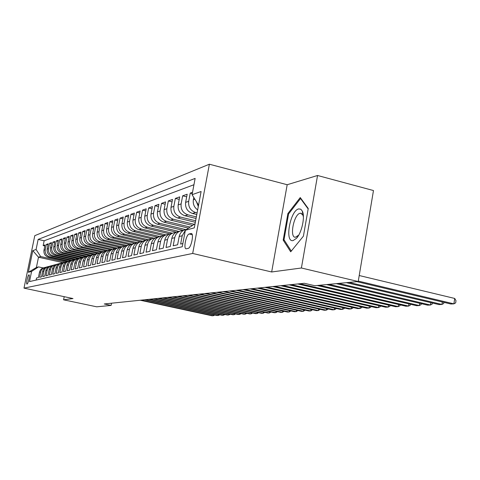 <?xml version="1.0" encoding="UTF-8"?>
<svg xmlns="http://www.w3.org/2000/svg" width="480" height="480" viewBox="0 0 480 480"><rect width="100%" height="100%" fill="white"/><g stroke="black" fill="none" stroke-linecap="round" stroke-linejoin="round"><path stroke-width="0.72" d="M27.036 284.064C28.152 284.04 30.132 274.626 28.974 274.854L28.926 274.86C27.798 274.938 25.842 284.268 26.994 284.064L27.036 284.064M209.382 164.22L34.782 235.662L24 288.132L192.684 253.452L209.382 164.22L287.184 184.728L271.668 271.974L301.404 267.996L317.55 175.488L287.184 184.728M317.55 175.488L373.476 190.548L358.212 281.52L301.404 267.996M302.586 213.006L302.862 212.61M36.132 280.068L36.546 278.028L38.382 277.596L39.468 272.28L40.716 271.962C41.382 269.37 43.014 267.822 45.606 267.312L45.906 267.276M40.716 271.962L39.624 277.302L41.508 276.858L42.606 271.476L43.884 271.146C44.556 268.53 46.206 266.958 48.828 266.442L49.146 266.406M43.884 271.146L42.78 276.558L44.712 276.102L45.822 270.654L47.13 270.318C47.814 267.666 49.482 266.076 52.134 265.554L52.47 265.512M47.13 270.318L46.014 275.796L47.994 275.328L49.116 269.808L50.46 269.466C51.15 266.778 52.842 265.17 55.524 264.642L55.878 264.6M50.46 269.466L49.332 275.01L51.366 274.53L52.5 268.944L53.88 268.59C54.576 265.866 56.286 264.24 59.004 263.706L59.376 263.664M53.88 268.59L52.74 274.206L54.828 273.714L55.974 268.056L57.384 267.69C58.092 264.936 59.82 263.286 62.574 262.74L62.964 262.698M57.384 267.69L56.238 273.384L58.38 272.88L59.538 267.144L60.99 266.772C61.704 263.976 63.45 262.302 66.234 261.756L66.648 261.714M60.99 266.772L59.826 272.538L62.022 272.016L63.198 266.202L64.686 265.824C65.412 262.992 67.182 261.3 69.996 260.742L70.434 260.694M64.686 265.824L63.51 271.668L65.772 271.134L66.954 265.242L68.49 264.852C69.222 261.978 71.016 260.262 73.866 259.704L74.328 259.656M68.49 264.852L67.296 270.774L69.618 270.228L70.818 264.252L72.396 263.85C73.134 260.94 74.952 259.2 77.838 258.636L78.324 258.582M72.396 263.85L71.19 269.856L73.578 269.292L74.79 263.238L76.41 262.818C77.16 259.872 79.002 258.108 81.924 257.532L82.434 257.484M76.41 262.818L75.192 268.914L77.652 268.332L78.876 262.188L80.544 261.762C81.306 258.768 83.166 256.986 86.13 256.404L86.67 256.35M80.544 261.762L79.314 267.942L81.84 267.342L83.082 261.114L84.798 260.676C85.566 257.64 87.45 255.828 90.45 255.24L91.02 255.18M84.798 260.676L83.55 266.94L86.154 266.328L87.408 260.004L89.178 259.554C89.952 256.476 91.866 254.634 94.902 254.04L95.502 253.98M89.178 259.554L87.912 265.914L90.594 265.278L91.866 258.864L93.684 258.402C94.47 255.276 96.408 253.41 99.492 252.804L100.122 252.744M93.684 258.402L92.406 264.852L95.166 264.204L96.456 257.688L98.328 257.208C99.126 254.04 101.088 252.144 104.214 251.532L104.88 251.472M98.328 257.208L97.032 263.76L99.882 263.088L101.184 256.482L103.116 255.984C103.926 252.762 105.918 250.842 109.08 250.224L109.782 250.158M103.116 255.984L101.808 262.632L104.742 261.942L106.062 255.228L108.06 254.718C108.876 251.448 110.892 249.498 114.102 248.874L114.84 248.808M108.06 254.718L106.728 261.474L109.758 260.76L111.096 253.944L113.154 253.416C113.982 250.092 116.028 248.112 119.286 247.476L120.066 247.41M113.154 253.416L111.81 260.274L114.936 259.536L116.292 252.612L118.416 252.066C119.256 248.694 121.332 246.684 124.632 246.036L125.454 245.97M118.416 252.066L117.054 259.038L120.282 258.276L121.656 251.238L123.852 250.68C124.704 247.248 126.804 245.208 130.158 244.548L131.022 244.482M123.852 250.68L122.466 257.76L125.802 256.974L127.2 249.822L129.468 249.24C130.332 245.754 132.462 243.678 135.864 243.012L136.776 242.946M129.468 249.24L128.064 256.44L131.514 255.63L132.924 248.352L135.27 247.752C136.146 244.206 138.312 242.1 141.768 241.428L142.728 241.356M135.27 247.752L133.854 255.078L137.424 254.232L138.852 246.834L141.282 246.216C142.17 242.61 144.366 240.468 147.87 239.784L148.884 239.706M141.282 246.216L139.842 253.662L143.538 252.792L144.984 245.268L147.498 244.62C148.398 240.954 150.63 238.776 154.188 238.08L155.262 238.008M147.498 244.62L146.04 252.198L149.868 251.298L151.338 243.642L153.942 242.976C154.854 239.238 157.122 237.024 160.734 236.322L161.868 236.244M153.942 242.976L152.46 250.686L156.426 249.75L157.92 241.956L160.62 241.266C161.544 237.462 163.848 235.206 167.52 234.492L168.714 234.42M160.62 241.266L159.12 249.114L163.23 248.148L164.742 240.21L167.544 239.49C168.486 235.62 170.82 233.322 174.552 232.602L175.818 232.524M167.544 239.49L166.02 247.488L170.286 246.48L171.822 238.398L174.732 237.654C175.686 233.712 178.062 231.372 181.854 230.634L183.192 230.562M174.732 237.654L173.184 245.796L177.618 244.752L179.172 236.514L182.196 235.74L185.34 230.376M182.196 235.74L180.63 244.044L182.868 243.516M192.516 192.306L190.236 193.116L192.27 193.632M196.8 214.506L192.492 213.444C187.416 211.62 185.124 207.93 185.628 202.374L187.17 194.214L182.658 195.822L186.678 196.836M196.05 218.478L184.932 215.748C179.934 213.96 177.684 210.342 178.182 204.888L179.706 196.878L175.356 198.426L179.226 199.398M195.336 222.288L177.648 217.968C172.734 216.216 170.52 212.664 171.012 207.306L172.512 199.44L168.324 200.94L172.05 201.864M192.534 225.432L170.628 220.104C165.792 218.388 163.614 214.902 164.1 209.64L165.582 201.918L161.538 203.358L165.132 204.246M188.52 228.138L163.854 222.168C159.096 220.488 156.954 217.062 157.434 211.89L158.892 204.3L154.992 205.692L158.46 206.55M183.39 230.442L157.32 224.16C152.628 222.51 150.522 219.144 150.996 214.062L152.436 206.604L148.668 207.948L152.022 208.77M176.442 232.182L151.002 226.08C146.388 224.466 144.318 221.16 144.786 216.162L146.202 208.83L142.566 210.126L145.8 210.918M169.788 233.886L144.906 227.94C140.358 226.35 138.312 223.104 138.78 218.19L140.178 210.978L136.662 212.232L139.788 212.994M163.416 235.548L139.002 229.734C134.526 228.18 132.516 224.982 132.972 220.152L134.352 213.06L130.95 214.272L133.974 215.004M157.344 237.174L133.296 231.474C128.88 229.944 126.9 226.8 127.356 222.048L128.718 215.07L125.424 216.246L128.352 216.948M151.578 238.776L127.77 233.16C123.42 231.654 121.47 228.564 121.914 223.884L123.264 217.014L120.072 218.154L122.904 218.832M145.902 240.312L122.418 234.786C118.128 233.31 116.208 230.268 116.652 225.666L117.978 218.898L114.888 220.002L117.63 220.662M140.322 241.776L117.234 236.37C113.004 234.912 111.108 231.918 111.546 227.388L112.86 220.728L109.86 221.796L112.524 222.432M134.934 243.204L112.206 237.9C108.036 236.466 106.164 233.52 106.602 229.056L107.892 222.498L104.988 223.536L107.568 224.148M129.792 244.614L107.328 239.382C103.218 237.978 101.376 235.074 101.802 230.676L103.08 224.214L100.26 225.222L102.762 225.816M124.92 246L102.6 240.822C98.538 239.442 96.72 236.58 97.146 232.248L98.412 225.882L95.67 226.86L98.1 227.43M120.18 247.35L98.004 242.226C94.002 240.864 92.208 238.044 92.628 233.778L93.876 227.502L91.218 228.45L93.576 229.002M115.278 248.592L93.546 243.582C89.592 242.244 87.822 239.466 88.236 235.26L89.472 229.074L86.886 229.992L89.178 230.532M110.556 249.81L89.208 244.902C85.308 243.582 83.562 240.846 83.97 236.7L85.194 230.598L82.68 231.492L84.906 232.014M106.014 251.004L84.996 246.186C81.144 244.884 79.422 242.19 79.83 238.098L81.03 232.086L78.594 232.956L80.754 233.46M101.646 252.174L80.898 247.434C77.094 246.156 75.396 243.498 75.798 239.46L76.986 233.526L74.616 234.372L76.716 234.864M97.464 253.332L76.914 248.646C73.158 247.386 71.478 244.764 71.874 240.786L73.05 234.93L70.74 235.752L72.792 236.226M93.366 254.448L73.032 249.828C69.324 248.586 67.668 246 68.058 242.07L69.222 236.298L66.972 237.102L68.97 237.558M89.274 255.516L69.258 250.98C65.592 249.756 63.954 247.2 64.344 243.324L65.496 237.624L63.306 238.41L65.25 238.854M85.332 256.566L65.58 252.102C61.956 250.89 60.342 248.376 60.726 244.548L61.866 238.92L59.73 239.682L61.626 240.114M81.546 257.598L61.998 253.194C58.422 252 56.82 249.516 57.204 245.736L58.332 240.186L56.25 240.924L58.092 241.344M77.922 258.624L58.506 254.256C54.972 253.08 53.394 250.626 53.772 246.9L54.882 241.416L52.854 242.136L54.654 242.544M74.394 259.62L55.104 255.294C51.606 254.13 50.046 251.712 50.424 248.028L51.522 242.61L49.548 243.318L51.3 243.714M70.758 260.55L51.78 256.302C48.33 255.156 46.788 252.768 47.16 249.132L48.246 243.78L46.32 244.47L48.03 244.854M358.212 281.52L314.802 285.72L304.32 283.272L104.262 303.96L111.108 305.418L111.54 303.21M190.956 233.526L189.162 233.988C186.132 234.42 183.186 249.168 186.21 248.79L188.172 248.376C191.226 248.076 194.244 233.046 191.16 233.502L191.694 233.706M63.024 262.668L38.496 257.208L36.39 267.504L38.52 266.91L31.584 271.434L29.502 281.58L182.256 246.738L185.364 230.262L195.072 223.722M31.584 271.434L28.344 272.298L32.796 250.644L36.084 249.486L38.148 239.412L195.138 178.398L192.072 194.688L201.108 191.508L194.292 227.868L185.364 230.262M68.634 261.102L49.83 256.896C46.398 255.762 44.868 253.386 45.24 249.78L46.32 244.47M67.236 261.462L48.546 257.286L49.83 256.896M72.096 260.154L53.1 255.9C49.632 254.748 48.084 252.348 48.456 248.694L49.548 243.318M75.618 259.182L56.454 254.88C52.944 253.716 51.372 251.28 51.75 247.578L52.854 242.136M79.284 258.198L59.892 253.83C56.34 252.648 54.75 250.188 55.134 246.438L56.25 240.924M83.088 257.196L63.42 252.756C59.826 251.562 58.218 249.06 58.602 245.268L59.73 239.682M87.03 256.176L67.038 251.658C63.402 250.44 61.776 247.908 62.16 244.062L63.306 238.41M91.104 255.138L70.752 250.524C67.074 249.288 65.43 246.726 65.82 242.826L66.972 237.102M95.052 254.022L74.574 249.36C70.842 248.112 69.18 245.508 69.576 241.56L70.74 235.752M99.114 252.87L78.492 248.166C74.718 246.9 73.032 244.26 73.428 240.258L74.616 234.372M103.368 251.706L82.524 246.942C78.702 245.652 76.992 242.976 77.394 238.92L78.594 232.956M107.808 250.53L86.664 245.676C82.794 244.368 81.066 241.656 81.474 237.546L82.68 231.492M112.422 249.324L90.93 244.38C87.006 243.054 85.254 240.3 85.662 236.13L86.886 229.992M117.054 248.064L95.31 243.042C91.338 241.692 89.562 238.902 89.976 234.672L91.218 228.45M121.782 246.75L99.828 241.668C95.802 240.3 93.996 237.468 94.416 233.172L95.67 226.86M126.732 245.424L104.472 240.252C100.392 238.86 98.568 235.986 98.994 231.624L100.26 225.222M131.898 244.068L109.26 238.794C105.126 237.378 103.272 234.462 103.704 230.034L104.988 223.536M137.274 242.688L114.198 237.294C110.004 235.854 108.126 232.89 108.558 228.396L109.86 221.796M142.872 241.278L119.286 235.74C115.038 234.276 113.13 231.264 113.568 226.704L114.888 220.002M148.29 239.736L124.536 234.144C120.228 232.656 118.29 229.59 118.734 224.958L120.072 218.154M153.84 238.14L129.96 232.488C125.58 230.976 123.618 227.868 124.068 223.158L125.424 216.246M159.738 236.526L135.558 230.784C131.118 229.242 129.126 226.08 129.576 221.298L130.95 214.272M165.93 234.882L141.342 229.026C136.836 227.454 134.808 224.238 135.27 219.378L136.662 212.232M172.35 233.196L147.318 227.202C142.746 225.606 140.688 222.33 141.156 217.386L142.566 210.126M178.914 231.426L153.504 225.318C148.86 223.692 146.772 220.362 147.246 215.334L148.668 207.948M185.58 229.566L159.906 223.368C155.19 221.706 153.066 218.322 153.546 213.204L154.992 205.692M190.104 227.064L166.536 221.352C161.742 219.654 159.588 216.21 160.074 211.002L161.538 203.358M194.184 224.322L173.406 219.258C168.54 217.53 166.35 214.02 166.836 208.716L168.324 200.94M195.618 220.782L180.528 217.086C175.584 215.328 173.358 211.746 173.85 206.346L175.356 198.426M196.344 216.912L187.92 214.836C182.892 213.036 180.63 209.388 181.128 203.892L182.658 195.822M197.106 212.868L195.6 212.496C190.482 210.66 188.178 206.94 188.688 201.336L190.236 193.116M197.664 209.886C194.226 207.396 192.792 204.018 193.362 199.758L193.794 197.472M198.306 206.454L196.452 201.774M193.944 184.728L44.154 240.786L43.17 245.592L44.838 245.97M48.546 257.286C45.132 256.158 43.608 253.8 43.974 250.206L45.054 244.92L43.17 245.592M38.52 266.91L43.194 267.936M64.206 296.682L63.582 299.808L96.696 306.816L111.108 305.418M63.582 299.808L72.99 298.548L24 288.132M271.668 271.974L192.684 253.452M65.178 262.002L40.638 256.53L38.496 257.208L32.796 250.644M198.546 205.164L192.072 194.688M186.774 229.308L186.366 229.422C182.538 230.16 180.138 232.53 179.172 236.514M179.892 231.162L178.902 231.432C175.134 232.158 172.77 234.486 171.822 238.398M172.62 233.118L171.708 233.364C168 234.084 165.678 236.364 164.742 240.21M165.618 235.008L164.778 235.23C161.124 235.944 158.838 238.182 157.92 241.956M158.862 236.826L158.088 237.03C154.494 237.732 152.244 239.934 151.338 243.642M152.346 238.578L151.638 238.77C148.098 239.46 145.884 241.626 144.984 245.268M146.058 240.27L145.404 240.444C141.918 241.128 139.734 243.258 138.852 246.834M139.98 241.908L139.38 242.07C135.948 242.736 133.8 244.83 132.924 248.352M134.1 243.486L133.56 243.636C130.176 244.296 128.058 246.354 127.2 249.822M128.418 245.016L127.926 245.148C124.59 245.802 122.502 247.83 121.656 251.238M122.922 246.498L122.472 246.618C119.19 247.26 117.126 249.258 116.292 252.612M117.6 247.932L117.192 248.04C113.952 248.676 111.924 250.638 111.096 253.944M112.44 249.318L112.074 249.42C108.882 250.044 106.878 251.982 106.062 255.228M107.442 250.662L107.118 250.752C103.968 251.37 101.988 253.278 101.184 256.482M102.594 251.97L102.306 252.048C99.198 252.654 97.248 254.538 96.456 257.688M97.89 253.236L97.638 253.302C94.572 253.902 92.646 255.756 91.866 258.864M93.33 254.466L93.108 254.526C90.084 255.114 88.182 256.944 87.408 260.004M88.896 255.654L88.71 255.708C85.722 256.296 83.844 258.096 83.082 261.114M84.594 256.818L84.432 256.86C81.486 257.436 79.632 259.212 78.876 262.188M80.412 257.94L80.28 257.976C77.37 258.546 75.54 260.304 74.79 263.238M76.344 259.038L76.236 259.062C73.362 259.632 71.556 261.36 70.818 264.252M72.39 260.1L72.306 260.124C69.468 260.682 67.686 262.386 66.954 265.242M68.484 261.15C65.676 261.702 63.918 263.388 63.198 266.202M64.758 262.152C61.986 262.698 60.246 264.36 59.538 267.144M61.134 263.13C58.398 263.67 56.676 265.308 55.974 268.056M57.6 264.084C54.894 264.618 53.196 266.238 52.5 268.944M54.144 265.008C51.48 265.542 49.806 267.138 49.116 269.808M50.784 265.914C48.15 266.442 46.5 268.02 45.822 270.654M47.502 266.796C44.904 267.318 43.272 268.878 42.606 271.476M44.154 240.786L38.148 239.412M36.084 249.486L40.638 256.53M44.298 267.654C41.742 268.176 40.128 269.718 39.468 272.28M28.344 272.298L36.39 267.504M300.246 197.562L287.898 213.516L283.188 240.108L290.694 251.802L303.408 236.166L308.244 208.506L300.246 197.562M284.442 240.42L283.188 240.108M288.75 213.732L287.898 213.516M358.284 281.088L453.882 303.858L450.858 304.008L356.868 281.646M359.214 275.52L454.728 298.452L453.882 303.858L455.664 302.862L456 300.708L454.728 298.452M293.148 240.558L296.448 238.35C301.764 232.866 305.262 216.756 302.358 211.176L300.786 209.214L298.716 208.92C290.136 210.384 284.382 242.856 293.148 240.558M303.396 216.864L302.838 215.004L300.63 213.21L300.078 213.276C293.85 214.224 289.26 237.69 295.404 237.252L298.722 235.122M302.598 213.102L302.88 212.688M303.408 236.166L291.294 251.064L284.01 239.742L288.57 213.966L300.546 198.516L308.166 208.95M301.038 198.648L300.546 198.516M348.984 282.414L441.948 304.446L439.032 304.59L346.404 282.66M443.904 302.352L443.724 303.468L441.948 304.446L442.338 301.98M338.802 283.398L430.44 305.016L427.62 305.154L336.312 283.638M432.372 303.018L432.21 304.05L430.44 305.016L430.818 302.646M328.986 284.346L419.322 305.562L416.604 305.7L326.586 284.58M421.242 303.648L421.092 304.614L419.322 305.562L419.688 303.282M319.512 285.264L408.588 306.09L405.96 306.222L317.196 285.486M410.49 304.266L410.346 305.16L408.588 306.09L408.942 303.9M299.952 283.722L398.214 306.606L395.67 306.726L297.75 283.95M400.098 304.854L399.966 305.688L398.214 306.606L398.556 304.494M291.264 284.622L388.176 307.098L385.716 307.218L289.134 284.838M390.048 305.418L389.922 306.192L388.176 307.098L388.512 305.064M282.864 285.492L378.462 307.578L376.086 307.692L280.806 285.702M380.322 305.97L380.202 306.684L378.462 307.578L378.786 305.616M274.74 286.332L369.066 308.04L366.762 308.154L272.748 286.536M370.902 306.498L370.794 307.164L369.066 308.04L369.378 306.144M266.874 287.142L359.958 308.49L357.726 308.598L264.948 287.34M361.782 307.008L361.68 307.626L359.958 308.49L360.264 306.66M259.266 287.928L351.132 308.922L348.966 309.03L257.4 288.12M352.938 307.5L352.842 308.07L351.132 308.922L351.426 307.158M251.892 288.69L342.57 309.348L340.47 309.45L250.086 288.882M344.364 307.98L344.274 308.508L342.57 309.348L342.858 307.638M244.746 289.434L334.272 309.756L332.232 309.858L242.994 289.614M336.048 308.442L335.964 308.928L334.272 309.756L334.554 308.1M237.816 290.148L326.214 310.152L324.234 310.248L236.112 290.322M327.972 308.892L327.9 309.336L326.214 310.152L326.484 308.55M231.09 290.844L318.39 310.536L316.47 310.632L229.44 291.012M320.136 309.324L318.39 310.536L318.654 308.988M224.568 291.516L310.794 310.914L308.928 311.004L222.966 291.684M312.522 309.744L310.794 310.914L311.052 309.414M218.232 292.176L303.408 311.274L301.596 311.364L216.678 292.332M305.124 310.152L303.408 311.274L303.66 309.822M212.076 292.812L296.232 311.628L294.468 311.718L210.564 292.968M297.93 310.542L296.232 311.628L296.478 310.218M206.094 293.43L289.248 311.976L287.532 312.06L204.624 293.58M290.934 310.926L289.248 311.976L289.488 310.602M200.28 294.03L282.456 312.312L280.788 312.39L198.852 294.18M284.124 311.298L282.456 312.312L282.69 310.98M194.628 294.618L275.844 312.636L274.218 312.714L193.236 294.762M277.5 311.664L275.844 312.636L276.072 311.346M189.126 295.182L269.406 312.954L267.828 313.032L187.77 295.326M271.05 312.012L269.406 312.954L269.634 311.7M183.768 295.74L263.142 313.26L261.6 313.338L182.454 295.872M264.768 312.354L263.142 313.26L263.358 312.042M178.554 296.28L257.034 313.56L255.528 313.638L177.27 296.412M258.648 312.684L257.034 313.56L257.244 312.378M173.478 296.802L251.082 313.854L249.618 313.926L172.23 296.934M252.678 313.008L251.082 313.854L251.286 312.702M168.528 297.312L245.274 314.142L243.846 314.214L167.31 297.438M246.864 313.326L245.274 314.142L245.478 313.02M163.704 297.816L239.616 314.418L238.224 314.49L162.516 297.936M241.188 313.632L239.616 314.418L239.814 313.326M159 298.302L234.096 314.694L232.734 314.76L157.848 298.422M235.656 313.926L234.096 314.694L234.288 313.626M154.416 298.776L228.708 314.958L227.382 315.024L153.288 298.89M230.25 314.22L228.708 314.958L228.894 313.92M149.94 299.238L223.446 315.216L222.15 315.282L148.842 299.352M224.982 314.502L223.446 315.216L223.632 314.208M145.578 299.688L218.31 315.468L217.05 315.534L144.504 299.802M219.834 314.778L218.31 315.468L218.49 314.484M141.312 300.132L213.294 315.72L212.064 315.78L140.262 300.24M214.806 315.048L213.294 315.72L213.474 314.76M51.78 256.302L53.1 255.9M55.104 255.294L56.454 254.88M58.506 254.256L59.892 253.83M61.998 253.194L63.42 252.756M65.58 252.102L67.038 251.658M69.258 250.98L70.752 250.524M73.032 249.828L74.574 249.36M76.914 248.646L78.492 248.166M80.898 247.434L82.524 246.942M84.996 246.186L86.664 245.676M89.208 244.902L90.93 244.38M93.546 243.582L95.31 243.042M98.004 242.226L99.828 241.668M102.6 240.822L104.472 240.252M107.328 239.382L109.26 238.794M112.206 237.9L114.198 237.294M117.234 236.37L119.286 235.74M122.418 234.786L124.536 234.144M127.77 233.16L129.96 232.488M133.296 231.474L135.558 230.784M139.002 229.734L141.342 229.026M144.906 227.94L147.318 227.202M151.002 226.08L153.504 225.318M157.32 224.16L159.906 223.368M163.854 222.168L166.536 221.352M170.628 220.104L173.406 219.258M177.648 217.968L180.528 217.086M184.932 215.748L187.92 214.836M192.492 213.444L195.6 212.496M193.362 199.758L194.886 199.242M43.974 250.206L45.24 249.78M47.16 249.132L48.456 248.694M50.424 248.028L51.75 247.578M53.772 246.9L55.134 246.438M57.204 245.736L58.602 245.268M60.726 244.548L62.16 244.062M64.344 243.324L65.82 242.826M68.058 242.07L69.576 241.56M71.874 240.786L73.428 240.258M75.798 239.46L77.394 238.92M79.83 238.098L81.474 237.546M83.97 236.7L85.662 236.13M88.236 235.26L89.976 234.672M92.628 233.778L94.416 233.172M97.146 232.248L98.994 231.624M101.802 230.676L103.704 230.034M106.602 229.056L108.558 228.396M111.546 227.388L113.568 226.704M116.652 225.666L118.734 224.958M121.914 223.884L124.068 223.158M127.356 222.048L129.576 221.298M132.972 220.152L135.27 219.378M138.78 218.19L141.156 217.386M144.786 216.162L147.246 215.334M150.996 214.062L153.546 213.204M157.434 211.89L160.074 211.002M164.1 209.64L166.836 208.716M171.012 207.306L173.85 206.346M178.182 204.888L181.128 203.892M185.628 202.374L188.688 201.336M192.234 234.726L189.162 233.988M191.526 233.586L191.16 233.502M302.838 215.004L302.358 211.176M298.38 235.53L296.448 238.35M303.132 213.846L302.676 213.732M301.53 213.438L300.63 213.21"/></g></svg>
